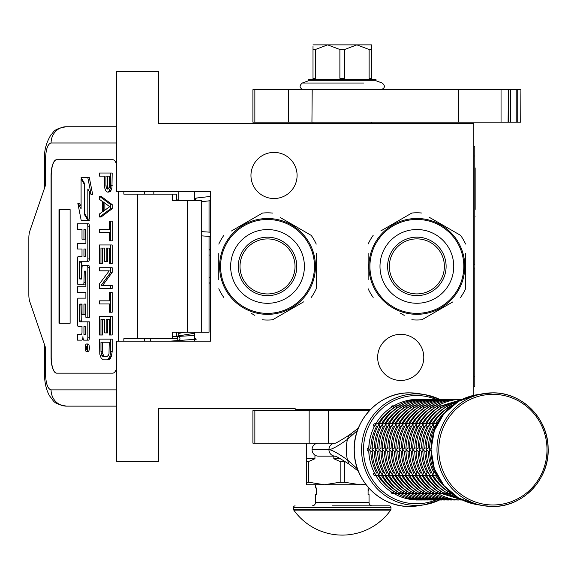 <?xml version="1.0" encoding="UTF-8"?>
<svg xmlns="http://www.w3.org/2000/svg" width="577" height="577" viewBox="0 0 577 577"><rect width="100%" height="100%" fill="white"/><g stroke="black" fill="none" stroke-linecap="round" stroke-linejoin="round"><path stroke-width="0.87" d="M473.818 395.339L473.818 123.485L158.697 123.485L158.697 71.512L116.46 71.512L116.46 191.708L210.67 191.708L210.67 341.151L116.46 341.151L116.46 461.355L158.697 461.355L158.697 408.401L295.135 408.401L295.135 409.374L370.622 409.374M400.719 334.328A23.066 23.066 0 0 1 423.785 357.394A23.066 23.066 0 0 1 400.719 380.459A23.066 23.066 0 0 1 377.654 357.394A23.066 23.066 0 0 1 400.719 334.328M274.025 152.4A23.066 23.066 0 0 1 297.09 175.466A23.066 23.066 0 0 1 274.025 198.531A23.066 23.066 0 0 1 250.959 175.466A23.066 23.066 0 0 1 274.025 152.4M184.965 332.215L178.185 333.499M194.427 334.559L194.081 335.482L172.307 336.759M194.427 338.064L196.223 339.226L170.157 341.151M178.286 340.365C180.233 340.026 180.493 338.713 179.086 336.427C177.139 336.773 176.872 338.086 178.286 340.365M177.204 332.215L178.185 332.287M194.427 333.282L173.893 336.636M210.67 196.411L196.331 198.048L194.81 200.645M176.937 200.645L178.185 199.433M194.427 198.423L195.596 198.329M209.047 236.354L209.047 332.215L172.307 332.215L172.307 338.713L123.853 338.713L123.853 341.151M112.739 373.153L56.625 373.153A16.243 5.554 90 0 1 51.072 356.911L51.223 356.911A16.243 5.554 -90 0 0 56.784 373.153L112.739 373.153A16.243 5.554 90 0 0 116.46 368.97M116.46 163.89A16.243 5.554 90 0 0 112.739 159.714L56.625 159.714A16.243 5.554 90 0 0 51.072 175.956L51.072 356.911M118.292 341.151L118.292 191.708M116.46 389.879L51.072 389.879C47.696 388.92 45.843 383.503 45.518 373.636L44.537 373.636L45.518 373.636L45.518 347.65L29.824 301.771A9.744 3.332 -90 0 1 28.85 294.883L28.85 237.984A9.744 3.332 -90 0 1 29.824 231.088L45.518 185.21L45.518 159.223L44.537 159.223C44.032 150.763 46.218 142.562 51.093 134.629C54.18 132.292 52.226 129.234 66.333 126.738L116.46 126.738M176.728 200.645L176.728 194.146L123.853 194.146L123.853 191.708M112.739 159.714L56.784 159.714A16.243 5.554 -90 0 0 51.223 175.956L51.223 356.911M51.072 389.879A16.243 15.262 90 0 0 66.333 406.129L116.46 406.129M176.728 338.713L172.307 338.713M201.705 332.215L201.705 200.645L172.307 200.645L172.307 194.146M70.113 323.286L70.113 209.581L59.005 209.581L59.005 323.286L70.113 323.286L59.611 323.286L59.611 209.581L70.113 209.581M86.528 351.653L88.057 351.653A3.837 1.313 -90 0 0 89.37 347.816A3.837 1.313 -90 0 0 88.057 343.979L86.528 343.979A3.837 1.313 -90 0 0 85.216 347.816A3.837 1.313 -90 0 0 86.528 351.653A3.837 1.313 -90 0 0 87.841 347.816A3.837 1.313 -90 0 0 86.528 343.979M79.006 340.142L81.703 340.142A3.556 1.219 -90 0 0 82.922 336.586A3.556 1.219 -90 0 0 84.141 340.142L88.569 340.142A2.344 0.801 -90 0 0 89.37 337.797L89.37 321.836L79.763 321.836L79.453 320.935L79.763 304.079L82.013 304.079L82.013 314.53L83.953 314.53L83.953 304.079L85.591 304.079L85.894 317.343L87.841 317.343L87.841 267.656A2.344 0.801 -90 0 0 87.04 265.312L82.814 265.319A2.344 0.801 -90 0 0 82.013 267.663L81.703 279.016L79.763 279.016L79.453 278.114L79.453 262.16L79.763 261.258L87.04 261.258A2.344 0.801 -90 0 0 87.841 258.914L87.841 226.184A2.344 0.801 -90 0 0 87.04 223.84L77.477 223.84L77.477 229.516L82.013 229.516L82.013 239.203L83.953 239.203L83.953 229.516L85.591 229.516L85.894 230.418L85.894 243.321L79.006 243.321M83.232 340.142A3.556 1.219 -90 0 0 83.687 339.882M79.806 326.445L82.013 326.445L82.013 332.121A2.344 0.801 90 0 1 81.213 334.465L77.477 334.465L77.477 340.142L81.703 340.142M79.006 292.452L85.894 292.452L85.894 298.129L79.806 298.129M79.806 284.793L83.153 284.793A2.344 0.801 -90 0 0 83.953 282.449L84.264 271.096L85.591 271.096L85.894 271.998L85.894 286.776L79.006 286.776M85.692 271.147L85.483 271.998L83.953 271.998M84.682 284.793A2.344 0.801 -90 0 0 85.483 282.449L85.483 271.998M79.006 248.997L82.013 248.997L82.013 256.484L79.806 256.484M83.953 239.203L85.483 239.203L85.483 229.516M79.006 229.516L82.013 229.516M81.292 279.016L81.292 261.258L88.569 261.258A2.344 0.801 -90 0 0 89.37 258.914L89.37 226.184A2.344 0.801 -90 0 0 88.569 223.84L79.006 223.84M87.841 317.343L89.37 317.343L89.37 267.656A2.344 0.801 -90 0 0 88.569 265.312L87.04 265.312L88.569 265.312M83.953 314.53L85.483 314.53L85.483 304.079M81.292 321.836L80.982 304.981L81.292 304.079L82.013 304.079M87.841 219.044L87.841 189.04L91.166 194.651L92.695 194.651L89.334 177.644L81.09 177.644L84.653 183.652L84.653 213.656L87.841 219.044L89.37 219.044L89.37 191.614M81.09 206.227L79.359 203.292L77.83 203.292L81.184 220.284L87.841 220.284L84.285 214.276L84.285 184.272L81.09 178.884L81.09 208.802L77.83 203.292M87.841 220.284L89.37 220.284L88.634 219.044M176.728 336.427L176.728 332.215M153.828 194.146L153.828 191.708M87.04 340.142A2.344 0.801 -90 0 0 87.841 337.797L87.841 321.836M85.894 298.129L78.277 298.129A2.344 0.801 -90 0 0 77.477 300.473L77.477 324.101A2.344 0.801 -90 0 0 78.277 326.445L82.013 326.445M85.894 286.776L77.477 286.776L77.477 292.452L85.894 292.452M82.013 256.484L78.277 256.484A2.344 0.801 -90 0 0 77.477 258.821L77.477 282.449A2.344 0.801 -90 0 0 78.277 284.793L83.153 284.793M85.894 243.321L77.477 243.321L77.477 248.997L82.013 248.997M88.569 223.84L87.04 223.84M88.569 261.258L87.04 261.258M91.166 194.651L87.812 177.644M81.826 178.884L81.09 178.884M84.653 184.272L84.285 184.272M85.021 214.276L84.285 214.276M87.466 349.2L86.795 349.633L86.579 348.998L86.362 349.633L85.62 349.633L85.62 348.558L86.427 348.133L86.427 347.058L85.62 347.058L85.62 346.279L87.466 346.279L87.466 349.2M83.953 334.465L83.953 326.445L85.894 326.445L85.894 333.564L85.591 334.465L83.953 334.465M83.953 256.484L83.953 248.997L85.591 248.997L85.894 255.582L85.591 256.484L83.953 256.484M87.466 348.998L86.579 348.998M86.362 349.633L85.62 349.633M87.141 348.998L87.141 348.558L85.62 348.558M87.466 347.058L86.781 347.058L86.781 348.558L87.466 348.558L86.283 348.558M87.141 347.058L87.466 346.279M85.483 334.465L85.483 326.445L85.894 326.445M85.483 256.484L85.483 248.997M87.091 348.558L87.149 347.058M104.855 356.73L103.91 356.211L102.728 353.622L102.49 342.24M106.875 359.832L109.587 359.312L111.476 356.211L112.183 351.552L112.183 339.132L99.547 339.132L99.785 354.141L101.199 358.281L103.326 359.832L106.875 359.832L108.058 359.312L109.947 356.211L110.661 351.552L110.661 339.132M100.968 342.24L109.241 342.24L109.003 353.622L108.534 355.172L106.875 356.73L103.326 356.73L101.675 355.172L100.968 351.552L100.968 342.24M102.49 351.552L100.968 351.552M102.728 353.622L101.199 353.622M103.204 355.172L101.675 355.172M103.91 356.211L102.381 356.211M112.183 351.552L110.661 351.552M111.945 354.141L110.423 354.141M111.476 356.211L109.947 356.211M110.532 358.281L109.003 358.281M109.587 359.312L108.058 359.312M110.661 334.992L112.183 334.992L112.183 316.369L99.547 316.369L99.547 334.992L100.968 334.992L100.968 319.47L104.747 319.47L104.747 332.922L106.168 332.922L106.168 319.47L109.241 319.47L109.241 334.992L110.661 334.992L110.661 316.369M106.168 332.922L107.69 332.922L107.69 319.47M100.968 334.992L102.49 334.992L102.49 319.47M110.661 312.229L112.183 312.229L112.183 292.561L109.479 292.561L109.479 300.841L99.547 300.841L99.547 303.949L109.479 303.949L109.479 312.229L110.661 312.229L110.661 292.561M102.728 285.319L112.183 272.38L112.183 267.728L99.547 267.728L99.547 270.829L109.241 270.829L99.547 283.769L99.547 288.421L110.661 288.421L110.661 285.319L101.199 285.319L110.661 272.38L110.661 267.728M110.661 288.421L112.183 288.421L112.183 285.319L110.661 285.319M112.183 272.38L110.661 272.38M110.661 263.588L112.183 263.588L112.183 244.958L99.547 244.958L99.547 263.588L100.968 263.588L100.968 248.06L104.747 248.06L104.747 261.518L106.168 261.518L106.168 248.06L109.241 248.06L109.241 263.588L110.661 263.588L110.661 244.958M106.168 261.518L107.69 261.518L107.69 248.06M100.968 263.588L102.49 263.588L102.49 248.06M110.661 240.818L112.183 240.818L112.183 221.157L109.479 221.157L109.479 229.43L99.547 229.43L99.547 232.538L109.479 232.538L109.479 240.818L110.661 240.818L110.661 221.157M104.855 210.208L104.855 203.118M99.547 217.017L101.076 217.017L112.183 208.737L112.183 204.597L101.076 196.317L99.547 196.317L99.547 199.418L102.381 201.488L102.381 211.838L99.547 213.908L99.547 217.017L110.661 208.737L110.661 204.597L99.547 196.317M103.326 202.008L109.709 206.667L103.326 211.319L103.326 202.008M112.183 208.737L110.661 208.737M112.183 204.597L110.661 204.597M108.469 188.773L107.459 185.967L107.459 176.136M108.058 192.177L110.294 191.658L111.945 188.037L112.183 173.028L99.547 173.028L99.547 176.136L104.509 176.136L104.747 188.037L105.454 190.107L107.113 192.177L108.764 191.658L110.423 188.037L110.661 173.028M107.459 185.967L105.93 185.967L105.93 176.136L109.479 176.136L109.241 187.518L108.764 188.556L107.351 189.068L106.637 188.556L105.93 185.967M107.69 187.518L106.168 187.518M108.166 188.556L106.637 188.556M108.058 189.068L107.351 189.068M112.183 185.448L110.661 185.448M111.945 188.037L110.423 188.037M111.238 190.107L109.709 190.107M110.294 191.658L108.764 191.658M178.185 341.151L178.185 340.553M178.185 336.319L178.185 332.215M178.185 200.645L178.185 191.708M194.427 341.151L194.427 332.215M194.427 200.645L194.427 191.708M314.472 266.43A46.946 46.946 0 0 0 267.526 219.491A46.946 46.946 0 0 0 220.58 266.43A46.946 46.946 0 0 0 267.526 313.376A46.946 46.946 0 0 0 314.472 266.43M315.446 266.43A47.92 47.92 0 0 0 267.526 218.51A47.92 47.92 0 0 0 219.606 266.43A47.92 47.92 0 0 0 267.526 314.35A47.92 47.92 0 0 0 315.446 266.43M218.791 253.563L218.791 279.665M218.791 275.9L218.791 270.945M251.255 313.311L254.861 315.388M299.99 303.956L272.553 319.802A53.603 53.603 0 0 1 262.499 319.802M272.553 319.802L303.589 301.879M316.254 279.304L316.254 288.76A53.603 53.603 0 0 1 311.227 297.465M316.254 288.76L316.254 253.195M316.254 256.96L316.254 261.915M316.254 244.1A53.603 53.603 0 0 0 311.227 235.394L280.191 217.479M283.79 219.556L311.227 235.394M272.553 213.064A53.603 53.603 0 0 0 262.499 213.064L231.464 230.98M235.063 228.903L262.499 213.064M223.818 235.394A53.603 53.603 0 0 0 218.791 244.1M223.818 297.465A53.603 53.603 0 0 1 218.791 288.76M312.741 250.555L313.015 251.37M313.398 252.575L313.217 251.99M313.737 253.75L313.405 252.603M314.919 259.347L314.696 257.998A47.92 47.92 0 0 0 314.285 255.95M314.71 258.092L314.602 257.479M314.472 256.844L314.205 255.597A47.92 47.92 0 0 0 312.712 250.49M314.292 256L314.205 255.597M308.06 240.876L308.327 241.301L308.06 240.876A47.92 47.92 0 0 0 300.581 231.738L300.437 231.601M308.767 242.037L308.673 241.871A47.92 47.92 0 0 1 308.767 242.037L309.027 242.47L308.767 242.037M312.366 249.531L312.179 249.055M311.919 248.398L311.847 248.211A47.92 47.92 0 0 0 310.577 245.384M305.998 237.861L306.293 238.272L305.998 237.861M305.529 237.248A47.92 47.92 0 0 0 304.779 236.296M298.323 229.725L298.482 229.855A47.92 47.92 0 0 0 298.323 229.725L298.735 230.072M297.956 229.415L297.328 228.91L297.956 229.415M297.754 229.249L297.328 228.91M295.208 227.324L296.636 228.369L295.208 227.324L294.833 227.85M299.687 230.908L300.076 231.262M303.668 234.969L304 235.358M309.027 242.47L309.366 243.083A47.92 47.92 0 0 0 309.272 242.91L309.027 242.47M314.876 259.066L314.703 258.049M310.029 244.309L309.943 244.136A47.92 47.92 0 0 0 309.366 243.083M267.526 293.945A27.516 27.516 0 0 0 295.035 266.43A27.516 27.516 0 0 0 267.526 238.921A27.516 27.516 0 0 0 240.01 266.43A27.516 27.516 0 0 0 267.526 293.945M267.526 295.669A29.239 29.239 0 0 1 238.287 266.43A29.239 29.239 0 0 1 267.526 237.19A29.239 29.239 0 0 1 296.766 266.43A29.239 29.239 0 0 1 267.526 295.669M267.526 303.307A36.87 36.87 0 0 0 304.396 266.43A36.87 36.87 0 0 0 267.526 229.559A36.87 36.87 0 0 0 230.649 266.43A36.87 36.87 0 0 0 267.526 303.307M463.814 266.394A46.946 46.946 0 0 0 416.868 219.448A46.946 46.946 0 0 0 369.922 266.394A46.946 46.946 0 0 0 416.868 313.34A46.946 46.946 0 0 0 463.814 266.394M464.788 266.394A47.92 47.92 0 0 0 416.868 218.474A47.92 47.92 0 0 0 368.948 266.394A47.92 47.92 0 0 0 416.868 314.314A47.92 47.92 0 0 0 464.788 266.394M368.133 253.527L368.133 279.629M368.133 275.864L368.133 270.909M400.597 313.268L404.203 315.352M449.332 303.92L421.895 319.759A53.603 53.603 0 0 1 411.841 319.759M421.895 319.759L452.931 301.843M465.596 279.261L465.596 288.724A53.603 53.603 0 0 1 460.569 297.429M465.596 288.724L465.596 253.159M465.596 256.924L465.596 261.879M465.596 244.064A53.603 53.603 0 0 0 460.569 235.358L429.533 217.435M433.132 219.52L460.569 235.358M421.895 213.028A53.603 53.603 0 0 0 411.841 213.028L380.806 230.944M384.405 228.867L411.841 213.028M373.16 235.358A53.603 53.603 0 0 0 368.133 244.064M373.16 297.429A53.603 53.603 0 0 1 368.133 288.724M462.083 250.519L462.357 251.334M463.079 253.714L462.559 251.954M464.261 259.304L464.038 257.962A47.92 47.92 0 0 0 463.627 255.914M464.052 258.056L463.944 257.443M463.814 256.808L463.547 255.561A47.92 47.92 0 0 0 462.054 250.454M463.634 255.964L463.547 255.561M457.402 240.833L457.669 241.265L457.402 240.833A47.92 47.92 0 0 0 449.923 231.702L449.779 231.565M458.109 242.001L458.015 241.835A47.92 47.92 0 0 1 458.109 242.001L458.369 242.434L458.109 242.001M461.708 249.488L461.521 249.012M459.912 245.348A47.92 47.92 0 0 1 461.189 248.175L461.261 248.355M455.34 237.825L455.635 238.229L455.34 237.825M454.871 237.212A47.92 47.92 0 0 0 454.121 236.253M447.665 229.682L447.824 229.819A47.92 47.92 0 0 0 447.665 229.682L448.077 230.028M447.298 229.372L446.67 228.874L447.298 229.372M447.096 229.213L446.67 228.874M444.55 227.28L445.978 228.333L444.55 227.28L444.175 227.814M449.029 230.872L449.418 231.226M453.01 234.933L453.342 235.315M458.369 242.434L458.708 243.04A47.92 47.92 0 0 0 458.614 242.874L458.369 242.434M464.218 259.03L464.045 258.013M459.371 244.273L459.285 244.1A47.92 47.92 0 0 0 458.708 243.04M416.868 293.902A27.516 27.516 0 0 0 444.377 266.394A27.516 27.516 0 0 0 416.868 238.878A27.516 27.516 0 0 0 389.352 266.394A27.516 27.516 0 0 0 416.868 293.902M416.868 295.633A29.239 29.239 0 0 1 387.629 266.394A29.239 29.239 0 0 1 416.868 237.154A29.239 29.239 0 0 1 446.108 266.394A29.239 29.239 0 0 1 416.868 295.633M416.868 303.264A36.87 36.87 0 0 0 453.738 266.394A36.87 36.87 0 0 0 416.868 229.523A36.87 36.87 0 0 0 379.991 266.394A36.87 36.87 0 0 0 416.868 303.264M328.428 410.673L328.428 443.158L252.906 443.158L252.906 410.673L369.381 410.673M328.428 443.158L335.093 443.158A6.462 6.325 90 0 0 328.948 449.62C331.833 449.497 337.985 446.1 347.404 439.429L357.531 430.341M335.266 443.158L335.273 443.158A6.462 6.325 90 0 0 335.266 443.158L335.028 443.172C335.15 443.655 339.81 441.001 349.006 435.209L347.404 439.429A49.182 48.107 -90 0 0 346.351 449.656A49.182 48.107 -90 0 0 347.404 459.883C338.014 453.219 331.862 449.822 328.948 449.692L312.063 449.62A6.462 6.325 -90 0 1 318.381 443.158M313.008 122.187L313.008 123.485M313.008 409.374L313.008 410.673M371.487 122.187L371.487 123.485M312.063 449.692L328.948 449.692A6.462 6.325 -90 0 0 335.086 456.155L318.381 456.155A6.462 6.325 -90 0 1 312.063 449.692L312.063 449.62M357.531 468.971L347.404 459.883L348.998 464.11C340.682 458.794 336.03 456.14 335.028 456.14L335.266 456.155A6.462 6.325 -90 0 1 335.266 456.155M314.941 443.158L314.941 444.203M314.941 455.116L314.941 458.758L308.58 461.513L308.58 482.213L306.51 482.213L306.51 484.745L324.375 484.745L308.58 482.213M333.816 456.155L333.816 458.758L340.17 461.513L340.17 482.213L324.375 484.745L360.113 484.745L344.318 482.213L344.664 461.34M365.825 484.399L360.113 484.745L366.092 484.745L360.113 484.745M306.51 443.158L306.51 482.213M306.51 458.758L314.941 458.758M306.51 461.513L308.58 461.513M340.17 482.213L344.318 482.213M340.17 461.513L344.318 461.513M333.816 458.758L340.444 458.758M358.973 409.374L358.973 410.673M325.515 409.374L325.515 410.673M368.076 490.695L368.076 493.833M293.816 510.133A59.453 59.453 0 0 0 390.672 510.133L293.816 510.133A1.623 1.623 68.4 0 1 293.513 509.188L293.513 507.486L390.975 507.486L390.975 509.188A1.623 1.623 -68.3 0 1 390.672 510.133M332.388 505.863L389.352 505.863A1.623 1.623 -138.6 0 1 390.975 507.486M295.135 505.863A1.623 1.623 138.6 0 0 293.513 507.486M389.352 505.863L365.328 505.863M360.236 505.863L357.574 505.863M343.668 505.863L340.819 505.863M372.295 505.863A3.246 3.246 -49.7 0 1 369.049 502.61L315.446 502.61A3.246 3.246 49.7 0 1 312.193 505.863M315.446 502.61L315.446 494.489L316.42 494.489L316.42 487.991L315.446 487.991L315.446 484.745M369.049 502.61L369.049 494.489L368.076 494.489L368.076 487.991L368.79 487.991M368.076 490.104L368.076 488.697M436.327 473.594L436.248 474.835L437.287 475.549M431.574 448.033L429.649 449.656L431.574 451.286M437.287 423.77L436.248 424.484L436.327 425.725M450.385 492.181L450.897 493.27L451.957 493.486M436.378 475.116L436.039 474.518M435.029 472.606L433.789 472.621L432.873 474.835L434.539 475.65L436.688 475.65M429.641 451.286L428.228 451.286A48.728 47.667 -90 0 0 433.81 472.606M429.613 450.046L429.613 449.274M429.641 448.033L428.199 448.033L426.273 449.656L428.199 451.286M436.688 423.669L434.539 423.669L432.873 424.484L433.81 426.713A48.728 47.667 90 0 0 428.228 448.033L428.199 448.033M435.029 426.713L433.81 426.713M436.039 424.802L436.378 424.203M451.957 405.833L450.897 406.049L450.385 407.131M451.524 493.486L450.68 493.147M447.42 491.027L447.521 493.27L451.257 493.486M433.002 475.116L432.663 474.518M431.654 472.606L430.413 472.621L429.497 474.835L431.156 475.65L433.305 475.65M426.259 451.286L424.845 451.286A48.728 47.667 -90 0 0 430.435 472.606M426.237 450.046L426.237 449.274M426.259 448.033L424.823 448.033L422.898 449.656L424.823 451.286M433.305 423.669L431.156 423.669L429.497 424.484L430.435 426.713A48.728 47.667 90 0 0 424.845 448.033L424.823 448.033M431.654 426.713L430.435 426.713M432.663 424.802L433.002 424.203M451.257 405.833L447.521 406.049L447.29 408.292A48.728 47.667 90 0 0 432.166 423.669M450.68 406.172L451.524 405.833M448.149 493.486L447.298 493.147M444.045 491.027L444.146 493.27L447.875 493.486M429.62 475.116L429.288 474.518M428.271 472.606L427.038 472.621L426.114 474.835L427.781 475.65L429.93 475.65M422.883 451.286L421.47 451.286A48.728 47.667 -90 0 0 427.059 472.606M422.862 450.046L422.862 449.274M422.883 448.033L421.441 448.033L419.515 449.656L421.441 451.286M429.93 423.669L427.781 423.669L426.114 424.484L427.059 426.713A48.728 47.667 90 0 0 421.47 448.033L421.441 448.033M428.271 426.713L427.059 426.713M429.288 424.802L429.62 424.203M447.875 405.833L444.146 406.049L443.915 408.292A48.728 47.667 90 0 0 428.79 423.669M447.298 406.172L448.149 405.833M444.773 493.486L443.922 493.147M440.669 491.027L440.77 493.27L444.499 493.486M426.244 475.116L425.905 474.518M424.896 472.606L423.655 472.621L422.739 474.835L424.405 475.65L426.554 475.65M419.508 451.286L418.094 451.286A48.728 47.667 -90 0 0 423.684 472.606M419.486 450.046L419.486 449.274M419.508 448.033L418.065 448.033L416.14 449.656L418.065 451.286M426.554 423.669L424.405 423.669L422.739 424.484L423.684 426.713A48.728 47.667 90 0 0 418.094 448.033L418.065 448.033M424.896 426.713L423.684 426.713M425.905 424.802L426.244 424.203M444.499 405.833L440.77 406.049L440.539 408.292A48.728 47.667 90 0 0 425.415 423.669M443.922 406.172L444.773 405.833M461.477 499.855L416.428 500.014A1.623 1.587 90 0 1 416.06 499.971M441.398 493.486L440.547 493.147M422.032 475.65A48.728 47.667 90 0 0 437.157 491.027L437.388 493.27L441.124 493.486M422.869 475.116L422.53 474.518M421.52 472.606L420.28 472.621L419.364 474.835L421.03 475.65L423.179 475.65M416.132 451.286L414.719 451.286A48.728 47.667 -90 0 0 420.301 472.606M416.104 450.046L416.104 449.274M416.132 448.033L414.69 448.033L412.764 449.656L414.69 451.286M462.365 399.306L461.477 399.464M423.179 423.669L421.03 423.669L419.364 424.484L420.301 426.713A48.728 47.667 90 0 0 414.719 448.033L414.69 448.033M421.52 426.713L420.301 426.713M422.53 424.802L422.869 424.203M441.124 405.833L437.388 406.049L437.157 408.292A48.728 47.667 90 0 0 422.032 423.669M440.547 406.172L441.398 405.833M458.095 499.855L458.643 500.014C449.901 499.971 441.73 497.749 434.128 493.349L437.748 493.486M438.015 493.486L437.171 493.147M433.911 491.027L433.789 493.147M419.493 475.116L419.154 474.518M418.145 472.606L416.904 472.621L415.988 474.835L417.654 475.65L419.804 475.65M412.75 451.286L411.314 451.286L409.353 449.274M412.728 450.046L412.728 449.274M412.75 448.033L411.314 448.033L409.353 450.002C409.446 458.751 411.596 466.937 415.801 474.561L415.779 474.518M437.171 406.172L437.503 405.97C445.105 401.563 453.277 399.342 462.018 399.306L458.095 399.464M419.804 423.669L417.654 423.669L415.988 424.484L416.926 426.713A48.728 47.667 90 0 0 411.336 448.033L411.314 448.033M418.145 426.713L416.926 426.713M419.154 424.802L419.493 424.203M437.748 405.833L434.012 406.049L433.781 408.292A48.728 47.667 90 0 0 418.657 423.669M437.503 405.97L438.015 405.833M454.719 499.855L455.26 500.014C446.526 499.971 438.354 497.749 430.752 493.349L434.366 493.486M434.64 493.486L434.128 493.349M415.281 475.65A48.728 47.667 90 0 0 430.406 491.027L430.413 493.147M416.111 475.116L415.801 474.561M414.762 472.606L413.529 472.621L412.605 474.835L414.272 475.65L416.421 475.65M409.374 451.286L407.961 451.286A48.728 47.667 -90 0 0 413.55 472.606M409.374 448.033L407.932 448.033L406.006 449.656L407.932 451.286M433.789 406.172L434.128 405.97C441.73 401.563 449.901 399.342 458.643 399.306L454.719 399.464M416.421 423.669L414.272 423.669L412.605 424.484L413.55 426.713A48.728 47.667 90 0 0 407.961 448.033L407.932 448.033M414.762 426.713L413.55 426.713M415.779 424.802L416.111 424.203M434.366 405.833L430.637 406.049L430.406 408.292A48.728 47.667 90 0 0 415.281 423.669M434.128 405.97L434.64 405.833M451.344 499.855L451.885 500.014C443.143 499.971 434.979 497.749 427.377 493.349L430.99 493.486M431.264 493.486L430.752 493.349M427.16 491.027L427.038 493.147M412.735 475.116L412.396 474.518M411.387 472.606L410.146 472.621L409.23 474.835L410.896 475.65L413.045 475.65M405.999 451.286L404.585 451.286A48.728 47.667 -90 0 0 410.175 472.606M405.977 450.046L405.977 449.274M405.999 448.033L404.556 448.033L402.631 449.656L404.556 451.286M430.413 406.172L430.752 405.97C438.354 401.563 446.526 399.342 455.26 399.306L451.344 399.464M413.045 423.669L410.896 423.669L409.23 424.484L410.175 426.713A48.728 47.667 90 0 0 404.585 448.033L404.556 448.033M411.387 426.713L410.175 426.713M412.396 424.802L412.735 424.203M430.99 405.833L427.261 406.049L427.03 408.292A48.728 47.667 90 0 0 411.906 423.669M430.752 405.97L431.264 405.833M447.968 499.855L448.509 500.014C439.768 499.971 431.596 497.749 423.994 493.349L427.615 493.486M427.889 493.486L427.377 493.349M423.778 491.027L423.662 493.147M409.36 475.116L409.021 474.518M408.011 472.606L406.771 472.621L405.855 474.835L407.521 475.65L409.67 475.65M402.623 451.286L401.181 451.286L399.219 449.274M402.595 450.046L402.595 449.274M402.623 448.033L401.181 448.033L399.219 450.002C399.313 458.751 401.462 466.937 405.667 474.561L405.645 474.518M427.038 406.172L427.377 405.97C434.979 401.563 443.143 399.342 451.885 399.306L447.968 399.464M409.67 423.669L407.521 423.669L405.855 424.484L406.792 426.713A48.728 47.667 90 0 0 401.21 448.033L401.181 448.033M408.011 426.713L406.792 426.713M409.021 424.802L409.36 424.203M427.615 405.833L423.879 406.049L423.648 408.292A48.728 47.667 90 0 0 408.523 423.669M427.377 405.97L427.889 405.833M444.586 499.855L445.134 500.014C436.392 499.971 428.221 497.749 420.619 493.349L424.239 493.486M424.506 493.486L423.994 493.349M420.402 491.027L420.28 493.147M405.984 475.116L405.667 474.561M404.636 472.606L403.395 472.621L402.479 474.835L404.145 475.65L406.295 475.65M399.241 451.286L397.827 451.286A48.728 47.667 -90 0 0 403.417 472.606M399.241 448.033L397.805 448.033L395.88 449.656L397.805 451.286M423.662 406.172L423.994 405.97C431.596 401.563 439.768 399.342 448.509 399.306L444.586 399.464M406.295 423.669L404.145 423.669L402.479 424.484L403.417 426.713A48.728 47.667 90 0 0 397.827 448.033L397.805 448.033M404.636 426.713L403.417 426.713M405.645 424.802L405.984 424.203M424.239 405.833L420.503 406.049L420.272 408.292A48.728 47.667 90 0 0 405.148 423.669M423.994 405.97L424.506 405.833M441.21 499.855L441.751 500.014C433.017 499.971 424.845 497.749 417.243 493.349L420.857 493.486M421.131 493.486L420.619 493.349M417.027 491.027L416.904 493.147M402.602 475.116L402.27 474.518M401.253 472.606L400.02 472.621L399.096 474.835L400.763 475.65L402.912 475.65M395.865 451.286L394.452 451.286A48.728 47.667 -90 0 0 400.041 472.606M395.844 450.046L395.844 449.274M395.865 448.033L394.423 448.033L392.497 449.656L394.423 451.286M420.28 406.172L420.619 405.97C428.221 401.563 436.392 399.342 445.134 399.306L441.21 399.464M402.912 423.669L400.763 423.669L399.096 424.484L400.041 426.713A48.728 47.667 90 0 0 394.452 448.033L394.423 448.033M401.253 426.713L400.041 426.713M402.27 424.802L402.602 424.203M420.857 405.833L417.128 406.049L416.897 408.292A48.728 47.667 90 0 0 401.772 423.669M420.619 405.97L421.131 405.833M437.835 499.855L438.376 500.014C429.634 499.971 421.47 497.749 413.868 493.349L417.481 493.486M417.755 493.486L417.243 493.349M398.397 475.65A48.728 47.667 90 0 0 413.521 491.027L413.529 493.147M399.226 475.116L398.887 474.518M397.878 472.606L396.637 472.621L395.721 474.835L397.387 475.65L399.536 475.65M392.49 451.286L391.047 451.286L389.086 449.274M392.468 450.046L392.468 449.274M392.49 448.033L391.047 448.033L389.086 450.002C389.179 458.751 391.329 466.937 395.533 474.561L395.512 474.518M416.904 406.172L417.243 405.97C424.845 401.563 433.017 399.342 441.751 399.306L437.835 399.464M399.536 423.669L397.387 423.669L395.721 424.484L396.666 426.713A48.728 47.667 90 0 0 391.076 448.033L391.047 448.033M397.878 426.713L396.666 426.713M398.887 424.802L399.226 424.203M417.481 405.833L413.752 406.049L413.521 408.292A48.728 47.667 90 0 0 398.397 423.669M417.243 405.97L417.755 405.833M434.459 499.855L435 500.014C426.259 499.971 418.087 497.749 410.492 493.349L414.106 493.486M414.38 493.486L413.868 493.349M410.269 491.027L410.153 493.147M395.851 475.116L395.533 474.561M394.502 472.606L393.262 472.621L392.346 474.835L394.012 475.65L396.161 475.65M389.114 451.286L387.701 451.286A48.728 47.667 -90 0 0 393.283 472.606M389.114 448.033L387.672 448.033L385.746 449.656L387.672 451.286M413.529 406.172L413.868 405.97C421.47 401.563 429.634 399.342 438.376 399.306L434.459 399.464M396.161 423.669L394.012 423.669L392.346 424.484L393.283 426.713A48.728 47.667 90 0 0 387.701 448.033L387.672 448.033M394.502 426.713L393.283 426.713M395.512 424.802L395.851 424.203M414.106 405.833L410.37 406.049L410.139 408.292A48.728 47.667 90 0 0 395.014 423.669M413.868 405.97L414.38 405.833M431.077 499.855L431.625 500.014C422.883 499.971 414.712 497.749 407.11 493.349L410.73 493.486M410.997 493.486L410.485 493.349M391.639 475.65A48.728 47.667 90 0 0 406.763 491.027L406.771 493.147M392.475 475.116L392.136 474.518M391.127 472.606L389.886 472.621L388.97 474.835L390.636 475.65L392.786 475.65M385.739 451.286L384.318 451.286A48.728 47.667 -90 0 0 389.908 472.606M385.71 450.046L385.71 449.274M385.739 448.033L384.296 448.033L382.371 449.656L384.296 451.286M410.153 406.172L410.485 405.97C418.087 401.563 426.259 399.342 435 399.306L431.077 399.464M392.786 423.669L390.636 423.669L388.97 424.484L389.908 426.713A48.728 47.667 90 0 0 384.318 448.033L384.296 448.033M391.127 426.713L389.908 426.713M392.136 424.802L392.475 424.203M410.73 405.833L406.994 406.049L406.763 408.292A48.728 47.667 90 0 0 391.639 423.669M410.485 405.97L410.997 405.833M427.701 499.855L428.242 500.014C419.508 499.971 411.336 497.749 403.734 493.349L407.348 493.486M407.622 493.486L407.11 493.349M403.518 491.027L403.395 493.147M389.093 475.116L388.761 474.518M387.744 472.606L386.511 472.621L385.587 474.835L387.254 475.65L389.403 475.65M382.356 451.286L380.914 451.286L378.959 449.274M382.335 450.046L382.335 449.274M382.356 448.033L380.914 448.033L378.959 450.002C379.053 458.751 381.202 466.937 385.407 474.561L385.378 474.518M406.771 406.172L407.11 405.97C414.712 401.563 422.883 399.342 431.625 399.306L427.701 399.464M389.403 423.669L387.254 423.669L385.587 424.484L386.532 426.713A48.728 47.667 90 0 0 380.943 448.033L380.914 448.033M387.744 426.713L386.532 426.713M388.761 424.802L389.093 424.203M407.348 405.833L403.619 406.049L403.388 408.292A48.728 47.667 90 0 0 388.263 423.669M407.11 405.97L407.622 405.833M404.246 493.486L403.734 493.349M400.142 491.027L400.243 493.27L403.972 493.486M424.326 499.855L424.867 500.014C416.125 499.971 407.961 497.749 400.359 493.349L400.02 493.147M385.717 475.116L385.407 474.561M384.369 472.606L383.135 472.621L382.212 474.835L383.878 475.65L386.027 475.65M378.981 451.286L377.567 451.286A48.728 47.667 -90 0 0 383.157 472.606M378.981 448.033L377.538 448.033L375.613 449.656L377.538 451.286M403.395 406.172L403.734 405.97C411.336 401.563 419.508 399.342 428.242 399.306L424.326 399.464M386.027 423.669L383.878 423.669L382.212 424.484L383.157 426.713A48.728 47.667 90 0 0 377.567 448.033L377.538 448.033M384.369 426.713L383.157 426.713M385.378 424.802L385.717 424.203M403.972 405.833L400.243 406.049L400.012 408.292A48.728 47.667 90 0 0 384.888 423.669M403.734 405.97L404.246 405.833M382.342 475.116L382.003 474.518M380.993 472.606L379.753 472.621L378.837 474.835L380.503 475.65L382.652 475.65M400.871 493.486L400.359 493.349M396.76 491.027L396.861 493.27L400.597 493.486M420.95 499.855L421.491 500.014C412.75 499.971 404.578 497.749 396.983 493.349L396.644 493.147M375.605 451.286L374.192 451.286A48.728 47.667 -90 0 0 379.774 472.606M375.577 450.046L375.577 449.274M375.605 448.033L374.163 448.033L372.237 449.656L374.163 451.286M400.02 406.172L400.359 405.97C407.961 401.563 416.125 399.342 424.867 399.306L420.95 399.464M382.652 423.669L380.503 423.669L378.837 424.484L379.774 426.713A48.728 47.667 90 0 0 374.192 448.033L374.163 448.033M380.993 426.713L379.774 426.713M382.003 424.802L382.342 424.203M400.597 405.833L396.861 406.049L396.63 408.292A48.728 47.667 90 0 0 381.505 423.669M400.359 405.97L400.871 405.833M372.23 451.286L370.787 451.286L368.826 449.274M372.201 450.046L372.201 449.274M372.23 448.033L370.787 448.033L368.826 450.002C368.919 458.751 371.069 466.937 375.274 474.561L375.252 474.518M378.966 475.116L378.627 474.518M377.618 472.606L376.377 472.621L375.461 474.835L377.127 475.65L379.277 475.65M397.488 493.486L396.976 493.349M393.384 491.027L393.485 493.27L397.221 493.486M417.568 499.855L418.116 500.014C409.374 499.971 401.203 497.749 393.601 493.349L393.262 493.147M396.644 406.172L396.976 405.97C404.578 401.563 412.75 399.342 421.491 399.306L417.568 399.464M379.277 423.669L377.127 423.669L375.461 424.484L376.399 426.713A48.728 47.667 90 0 0 370.809 448.033L370.787 448.033M377.618 426.713L376.399 426.713M378.627 424.802L378.966 424.203M397.221 405.833L393.485 406.049L393.254 408.292A48.728 47.667 90 0 0 378.13 423.669M396.976 405.97L397.488 405.833M375.252 424.802L375.584 424.203M375.894 423.669L375.144 423.669A1.623 1.587 90 0 0 374.271 426.648M368.847 451.286L368.761 451.286A1.623 1.587 90 0 1 367.174 449.656A1.623 1.587 90 0 1 368.761 448.033A48.728 47.667 -90 0 1 370.715 435.851M375.584 475.116L375.274 474.561M374.271 472.671A1.623 1.587 90 0 0 375.144 475.65L375.894 475.65M394.113 493.486L393.601 493.349M391.011 491.719A1.623 1.587 90 0 0 392.591 493.486L393.839 493.486M393.262 406.172L393.601 405.97C401.203 401.563 409.374 399.342 418.116 399.306L416.428 399.306A1.623 1.587 90 0 0 416.06 399.349M393.601 405.97L394.113 405.833M393.839 405.833L392.591 405.833A1.623 1.587 90 0 0 391.011 407.6M370.715 463.468A48.728 47.667 -90 0 1 368.782 451.286M393.254 491.027A48.728 47.667 -90 0 1 378.13 475.65M376.399 472.606A48.728 47.667 -90 0 1 370.809 451.286M396.63 491.027A48.728 47.667 -90 0 1 381.505 475.65M400.012 491.027A48.728 47.667 -90 0 1 384.888 475.65M386.532 472.606A48.728 47.667 -90 0 1 380.943 451.286M403.388 491.027A48.728 47.667 -90 0 1 388.263 475.65M410.139 491.027A48.728 47.667 -90 0 1 395.014 475.65M396.666 472.606A48.728 47.667 -90 0 1 391.076 451.286M416.897 491.027A48.728 47.667 -90 0 1 401.772 475.65M420.272 491.027A48.728 47.667 -90 0 1 405.148 475.65M406.792 472.606A48.728 47.667 -90 0 1 401.21 451.286M423.648 491.027A48.728 47.667 -90 0 1 408.523 475.65M427.03 491.027A48.728 47.667 -90 0 1 411.906 475.65M416.926 472.606A48.728 47.667 -90 0 1 411.336 451.286M433.781 491.027A48.728 47.667 -90 0 1 418.657 475.65M440.539 491.027A48.728 47.667 -90 0 1 425.415 475.65M443.915 491.027A48.728 47.667 -90 0 1 428.79 475.65M447.29 491.027A48.728 47.667 -90 0 1 432.166 475.65M444.759 412.728A48.728 47.667 90 0 0 435.541 423.669M435.541 475.65A48.728 47.667 90 0 0 444.759 486.584M312.193 89.702L311.941 122.187L252.906 122.187L252.906 89.702L501.038 89.702L501.038 122.187L458.304 122.187L458.304 89.702M311.941 122.187L458.304 122.187M520.692 122.187L520.923 89.702L520.692 122.187L501.038 122.187M508.359 122.187L508.359 89.702L520.692 89.702M508.099 122.187L508.359 89.702M508.099 89.702L501.038 89.702M313.008 46.102L313.008 49.507L315.359 49.507L315.359 78.328L313.008 78.328L313.008 49.355M313.008 89.702L320.509 89.702M381.036 89.702C385.068 88.115 385.465 85.894 382.212 83.03L376.002 80.766L308.493 80.766L302.276 83.03C299.03 85.894 299.42 88.115 303.452 89.702M376.002 80.766L376.002 79.309L308.493 79.309L308.493 80.766M313.008 44.869L371.487 44.869L371.487 49.507L369.129 49.507L369.129 78.328L371.487 78.328L371.487 49.507M371.487 78.328L371.487 79.309M342.248 79.309L342.248 78.328L344.599 78.328L344.599 49.507L356.867 44.869L369.129 49.507M361.563 79.309L352.165 79.309M342.248 78.328L339.889 78.328L339.889 49.507L344.599 49.507M315.359 49.507L327.628 44.869L339.889 49.507M313.008 78.328L313.008 79.309M322.932 79.309L332.323 79.309M473.818 146.226L474.792 146.226L474.792 264.807L474.143 264.807L474.143 268.053L474.792 268.053L474.792 386.633L473.818 386.633M475.152 167.929L475.152 209.393M474.792 216.382L474.792 225.838M474.792 216.815L475.152 216.815M150.842 338.713L150.489 341.151M137.463 194.146L137.463 338.713M116.46 142.981L51.072 142.981C47.696 143.94 45.843 149.356 45.518 159.223M144.668 341.151L144.668 338.713M187.359 200.645L187.359 332.215M144.668 194.146L144.668 191.708M51.072 142.981A16.243 15.262 -90 0 1 66.333 126.738M89.37 337.797L87.841 337.797M85.483 282.449L83.953 282.449M89.37 226.184L87.841 226.184M89.37 258.914L87.841 258.914M80.982 262.16L79.453 262.16M80.982 278.114L79.453 278.114M89.37 267.656L87.841 267.656M80.982 304.981L79.453 304.981M80.982 320.935L79.453 320.935M210.67 277.804L209.047 277.804M209.047 255.063L210.67 255.063M254.861 443.158L254.861 410.673M309.164 410.673L309.164 443.158M351.898 434.842L349.006 435.209L358.353 428.156M293.513 509.188L390.975 509.188M409.814 506.455A56.791 55.551 90 0 0 418.945 505.683L409.807 506.455A56.791 55.551 90 0 1 354.264 449.656A56.791 55.551 90 0 1 409.814 392.865L418.945 393.637A56.791 55.551 90 0 0 409.814 392.865C379.522 392.035 352.583 420.359 354.235 451.236C354.328 481.002 380.654 507.19 409.807 506.455M418.945 393.637L425.054 394.675L439.479 399.306A55.738 54.519 90 0 0 425.054 394.675A55.738 54.519 90 0 0 416.096 393.918A55.738 54.519 90 0 0 361.577 449.656A55.738 54.519 90 0 0 416.096 505.394A55.738 54.519 90 0 0 425.054 504.637A55.738 54.519 90 0 0 439.479 500.014L425.054 504.637L418.945 505.683M435.815 399.306A54.115 52.933 90 0 0 416.428 395.541A54.115 52.933 90 0 0 363.496 449.656A54.115 52.933 90 0 0 416.428 503.771A54.115 52.933 90 0 0 435.815 500.014M476.508 504.507L458.571 498.009L443.922 485.596L434.351 468.798L431.026 449.656L434.351 430.521L443.922 413.723L458.571 401.311L476.508 394.805A55.608 54.389 90 0 0 431.055 449.656A55.608 54.389 90 0 0 476.508 504.507L483.418 505.683A56.798 55.558 90 0 0 492.542 506.455C522.841 507.284 549.78 478.96 548.128 448.084C548.042 418.311 521.709 392.122 492.556 392.858A56.798 55.558 90 0 0 483.418 393.629A56.798 55.558 90 0 0 436.984 449.656A56.798 55.558 90 0 0 483.418 505.683L492.556 506.462M492.57 506.455A56.798 55.558 90 0 0 548.1 449.656A56.798 55.558 90 0 0 492.57 392.858M492.895 504.976A55.32 54.108 90 0 0 547.003 449.656A55.32 54.108 90 0 0 492.895 394.343A55.32 54.108 90 0 0 438.787 449.656A55.32 54.108 90 0 0 492.895 504.976M254.861 122.187L254.861 89.702M288.608 89.702L288.608 122.187M517.216 89.702L517.216 122.187M516.213 89.702L516.213 122.187M510.4 89.702L510.4 122.187M302.276 83.03L363.827 83.03M319.059 83.03L322.752 83.03M473.818 155.978L474.792 155.978M473.818 376.889L474.792 376.889M201.705 231.637L210.67 232.228M201.705 235.87L210.67 236.462M210.67 200.666L201.705 201.69M209.047 232.127L209.047 200.846M66.333 406.129C52.68 403.46 54.75 402.061 49.398 395.671C46.066 389.324 44.443 381.981 44.537 373.636L44.537 344.786M44.537 188.08L44.537 159.223M210.67 250.844A6.498 6.498 0 0 0 209.047 249.473M209.047 283.386A6.498 6.498 0 0 0 210.67 282.023M358.353 471.164L348.998 464.11M368.169 491.07A0.815 0.815 0 0 0 368.169 489.462M462.365 500.014L462.018 500.014C453.277 499.971 445.105 497.749 437.503 493.349M393.305 406.143C385.869 410.615 379.954 416.644 375.569 424.239M375.569 475.08C379.954 482.668 385.869 488.697 393.305 493.169M368.826 449.317C368.919 440.568 371.069 432.382 375.274 424.751M396.68 406.143C389.244 410.615 383.33 416.644 378.945 424.239M372.201 449.317C372.295 440.568 374.444 432.382 378.649 424.751M378.945 475.08C383.33 482.668 389.244 488.697 396.68 493.169M372.201 450.002C372.295 458.751 374.444 466.937 378.649 474.561M400.063 406.143C392.62 410.615 386.705 416.644 382.32 424.239M375.577 449.317C375.67 440.568 377.82 432.382 382.024 424.751M375.577 450.002C375.67 458.751 377.82 466.937 382.024 474.561M382.32 475.08C386.705 482.668 392.62 488.697 400.063 493.169M403.438 406.143C396.002 410.615 390.088 416.644 385.696 424.239M378.959 449.317C379.053 440.568 381.202 432.382 385.407 424.751M385.696 475.08C390.088 482.668 396.002 488.697 403.438 493.169M406.814 406.143C399.378 410.615 393.464 416.644 389.078 424.239M382.335 449.317C382.428 440.568 384.578 432.382 388.783 424.751M382.335 450.002C382.428 458.751 384.578 466.937 388.783 474.561M389.078 475.08C393.464 482.668 399.378 488.697 406.814 493.169M410.189 406.143C402.753 410.615 396.839 416.644 392.454 424.239M385.71 449.317C385.804 440.568 387.953 432.382 392.158 424.751M385.71 450.002C385.804 458.751 387.953 466.937 392.158 474.561M392.454 475.08C396.839 482.668 402.753 488.697 410.189 493.169M413.572 406.143C406.129 410.615 400.214 416.644 395.829 424.239M389.086 449.317C389.179 440.568 391.329 432.382 395.533 424.751M395.829 475.08C400.214 482.668 406.129 488.697 413.572 493.169M416.947 406.143C409.511 410.615 403.597 416.644 399.205 424.239M392.468 449.317C392.562 440.568 394.711 432.382 398.916 424.751M392.468 450.002C392.562 458.751 394.711 466.937 398.916 474.561M399.205 475.08C403.597 482.668 409.511 488.697 416.947 493.169M420.323 406.143C412.887 410.615 406.973 416.644 402.587 424.239M395.844 449.317C395.937 440.568 398.087 432.382 402.292 424.751M395.844 450.002C395.937 458.751 398.087 466.937 402.292 474.561M402.587 475.08C406.973 482.668 412.887 488.697 420.323 493.169M423.698 406.143C416.262 410.615 410.348 416.644 405.963 424.239M399.219 449.317C399.313 440.568 401.462 432.382 405.667 424.751M405.963 475.08C410.348 482.668 416.262 488.697 423.698 493.169M427.081 406.143C419.638 410.615 413.723 416.644 409.338 424.239M402.595 449.317C402.688 440.568 404.838 432.382 409.043 424.751M402.595 450.002C402.688 458.751 404.838 466.937 409.043 474.561M409.338 475.08C413.723 482.668 419.638 488.697 427.081 493.169M430.456 406.143C423.013 410.615 417.106 416.644 412.714 424.239M405.977 449.317C406.071 440.568 408.22 432.382 412.425 424.751M405.977 450.002C406.071 458.751 408.22 466.937 412.425 474.561M412.714 475.08C417.106 482.668 423.013 488.697 430.456 493.169M433.832 406.143C426.396 410.615 420.482 416.644 416.096 424.239M409.353 449.317C409.446 440.568 411.596 432.382 415.801 424.751M416.096 475.08C420.482 482.668 426.396 488.697 433.832 493.169M437.207 406.143C429.771 410.615 423.857 416.644 419.472 424.239M412.728 449.317C412.822 440.568 414.971 432.382 419.176 424.751M412.728 450.002C412.822 458.751 414.971 466.937 419.176 474.561M419.472 475.08C423.857 482.668 429.771 488.697 437.207 493.169M440.59 406.143C433.147 410.615 427.232 416.644 422.847 424.239M462.134 399.414L440.886 405.97M416.104 449.317C416.197 440.568 418.347 432.382 422.552 424.751M416.104 450.002C416.197 458.751 418.347 466.937 422.552 474.561M422.847 475.08C427.232 482.668 433.147 488.697 440.59 493.169M440.886 493.349L462.134 499.906M443.965 406.143C436.522 410.615 430.615 416.644 426.223 424.239M461.138 399.911L444.261 405.97M419.486 449.317C419.58 440.568 421.729 432.382 425.934 424.751M419.486 450.002C419.58 458.751 421.729 466.937 425.934 474.561M426.223 475.08C430.615 482.668 436.522 488.697 443.965 493.169M444.261 493.349L461.138 499.408M447.341 406.143C439.905 410.615 433.991 416.644 429.605 424.239M458.773 401.195L447.637 405.97M422.862 449.317C422.955 440.568 425.105 432.382 429.31 424.751M422.862 450.002C422.955 458.751 425.105 466.937 429.31 474.561M429.605 475.08C433.991 482.668 439.905 488.697 447.341 493.169M447.637 493.349L458.773 498.124M450.716 406.143C443.28 410.615 437.366 416.644 432.981 424.239M453.645 404.535L451.012 405.97M426.237 449.317C426.331 440.568 428.48 432.382 432.685 424.751M426.237 450.002C426.331 458.751 428.48 466.937 432.685 474.561M432.981 475.08C437.366 482.668 443.28 488.697 450.716 493.169M451.012 493.349L453.645 494.777M441.506 416.854L436.356 424.239M429.613 449.317C429.706 440.568 431.856 432.382 436.061 424.751M429.613 450.002C429.706 458.751 431.856 466.937 436.061 474.561M436.356 475.08L441.506 482.459M476.508 394.805L492.556 392.858M458.383 89.702L458.383 122.187M371.487 79.121L371.985 79.309M313.008 79.121L312.51 79.309M474.792 177.218L475.152 177.218M474.792 209.401L475.152 209.401M475.152 167.907L474.792 167.907"/></g></svg>
